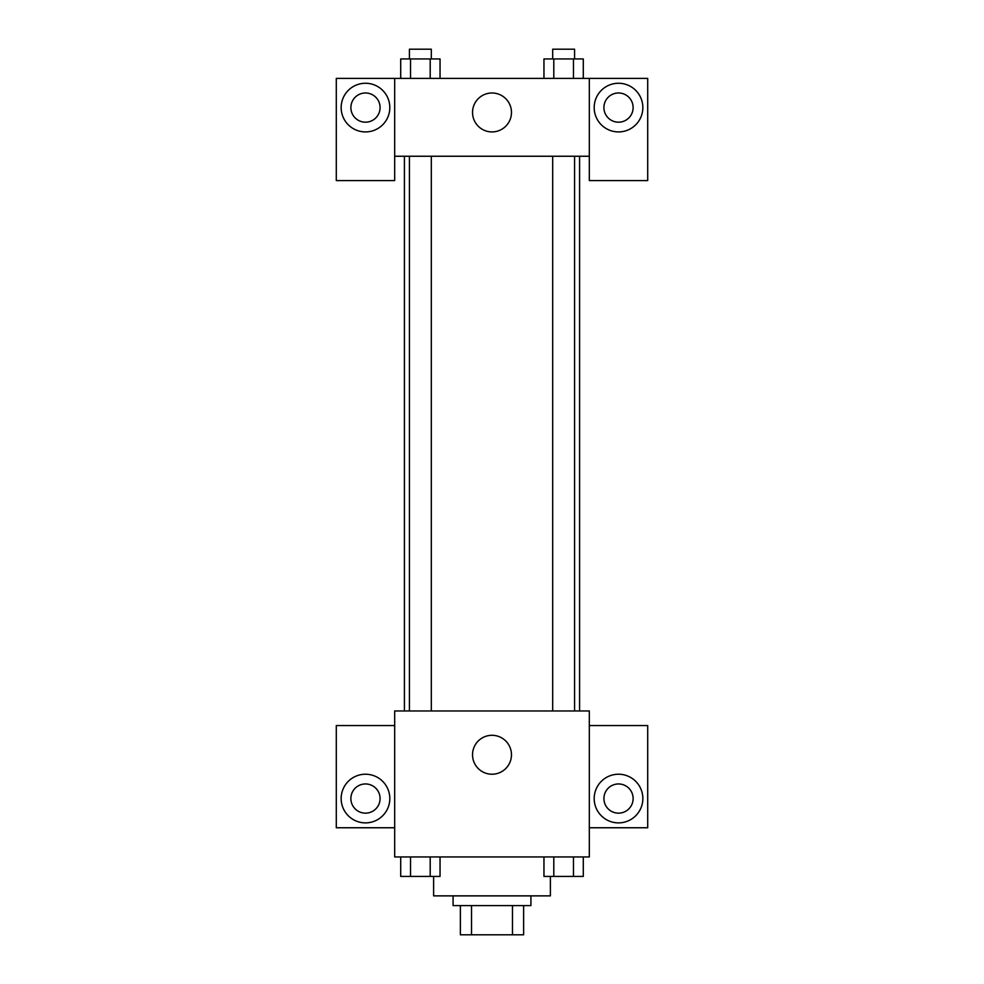 <?xml version="1.0" encoding="UTF-8"?>
<svg xmlns="http://www.w3.org/2000/svg" width="984" height="984" viewBox="0 0 984 984"><rect width="100%" height="100%" fill="white"/><g stroke="black" fill="none" stroke-linecap="round" stroke-linejoin="round"><path stroke-width="1.48" d="M512.479 905.6L512.479 934.8L460.377 934.8L460.377 905.6M512.479 934.8L523.623 934.8L523.623 905.6L523.623 934.8M530.929 895.87L530.929 905.6L453.071 905.6L453.071 895.87M471.521 905.6L471.521 934.8M433.612 876.412L433.612 895.87L550.388 895.87L550.388 876.412M589.318 856.941L394.682 856.941L394.682 710.965L589.318 710.965L589.318 856.941M365.482 822.882A24.329 24.329 0 0 1 344.412 786.388A24.329 24.329 0 0 1 386.552 786.388A24.329 24.329 0 0 1 365.482 822.882M394.682 827.753L336.294 827.753L336.294 725.565L394.682 725.565M350.882 798.553A14.6 14.6 0 0 1 365.482 783.953A14.6 14.6 0 0 1 380.082 798.553A14.6 14.6 0 0 1 365.482 813.153A14.6 14.6 0 0 1 350.882 798.553M492 774.224A19.459 19.459 0 0 1 475.149 745.023A19.459 19.459 0 0 1 508.851 745.023A19.459 19.459 0 0 1 492 774.224M618.518 822.882A24.329 24.329 0 0 1 597.448 786.388A24.329 24.329 0 0 1 639.588 786.388A24.329 24.329 0 0 1 618.518 822.882M589.318 827.753L647.706 827.753L647.706 725.565L589.318 725.565M603.918 798.553A14.6 14.6 0 0 1 618.518 783.953A14.6 14.6 0 0 1 633.118 798.553A14.6 14.6 0 0 1 618.518 813.153A14.6 14.6 0 0 1 603.918 798.553M579.588 156.247L579.588 710.965M552.688 710.965L552.688 156.247M431.312 156.247L431.312 710.965M589.318 156.247L589.318 180.576L647.706 180.576L647.706 78.4L589.318 78.4L589.318 156.247L394.682 156.247L394.682 180.576L336.294 180.576L336.294 78.4L394.682 78.4L394.682 156.247M380.082 107.588A14.6 14.6 0 0 1 365.482 122.188A14.6 14.6 0 0 1 350.882 107.588A14.6 14.6 0 0 1 365.482 92.988A14.6 14.6 0 0 1 380.082 107.588M365.482 131.917A24.329 24.329 0 0 1 344.412 95.423A24.329 24.329 0 0 1 386.552 95.423A24.329 24.329 0 0 1 365.482 131.917M633.118 107.588A14.6 14.6 0 0 1 611.212 120.233A14.6 14.6 0 0 1 611.212 94.944A14.6 14.6 0 0 1 633.118 107.588M618.518 131.917A24.329 24.329 0 0 1 597.448 95.423A24.329 24.329 0 0 1 639.588 95.423A24.329 24.329 0 0 1 618.518 131.917M589.318 78.4L394.682 78.4M472.541 112.459A19.459 19.459 0 0 1 501.729 95.596A19.459 19.459 0 0 1 501.729 129.31A19.459 19.459 0 0 1 472.541 112.459M583.291 78.4L583.291 58.929L543.955 58.929L543.955 78.4M573.463 58.929L573.463 78.4M553.795 58.929L553.795 78.4M552.688 58.929L552.688 49.2L574.57 49.2L574.57 58.929M440.045 78.4L440.045 58.929L400.709 58.929L400.709 78.4M430.205 58.929L430.205 78.4M410.537 58.929L410.537 78.4M409.43 58.929L409.43 49.2L431.312 49.2L431.312 58.929M583.291 856.941L583.291 876.412L543.955 876.412L543.955 856.941M573.463 856.941L573.463 876.412M553.795 856.941L553.795 876.412M574.57 876.412L552.688 876.412M440.045 856.941L440.045 876.412L400.709 876.412L400.709 856.941M430.205 856.941L430.205 876.412M410.537 856.941L410.537 876.412M431.312 876.412L409.43 876.412M404.412 156.247L404.412 710.965M574.57 710.965L574.57 156.247M409.43 156.247L409.43 710.965"/></g></svg>
